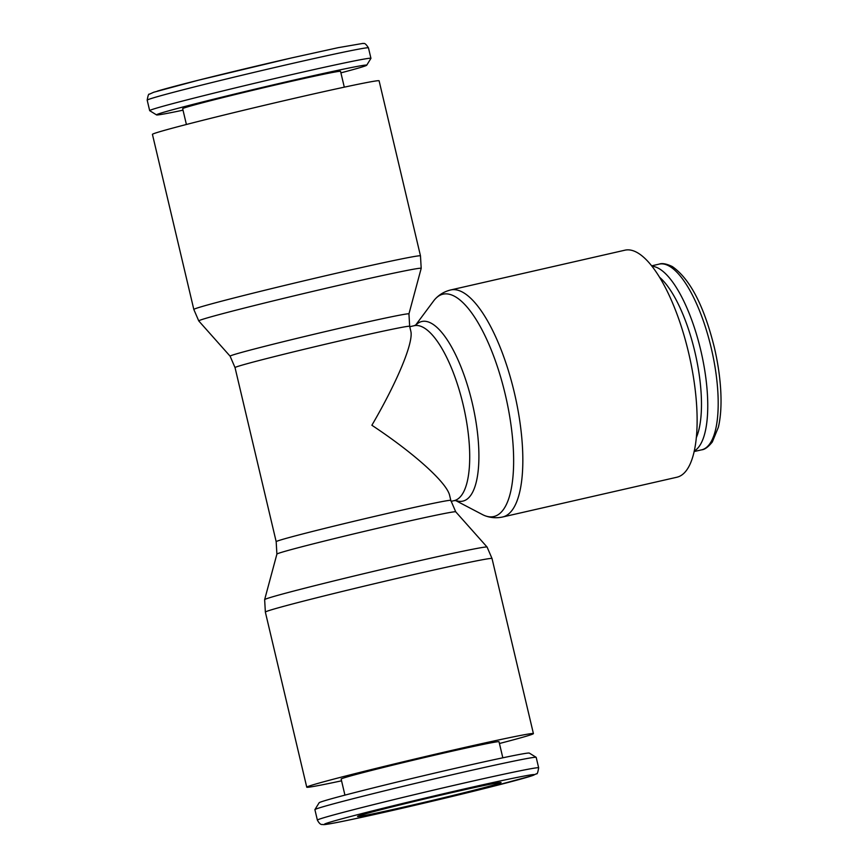 <?xml version="1.0" encoding="UTF-8"?>
<svg xmlns="http://www.w3.org/2000/svg" width="868" height="868" viewBox="0 0 868 868"><rect width="100%" height="100%" fill="white"/><g stroke="black" fill="none" stroke-linecap="round" stroke-linejoin="round"><path stroke-width="1.3" d="M499.436 743.507A116.453 2.528 166.7 0 0 526.995 735.999A116.453 2.528 166.7 0 0 533.408 733.601A116.453 2.528 166.7 0 0 438.861 753.391A116.453 2.528 166.7 0 0 313.164 784.791A116.453 2.528 166.7 0 0 306.751 787.189A116.453 2.528 166.7 0 0 341.558 780.82M264.642 599.636L265.358 612.103A116.453 2.528 166.7 0 1 271.771 609.705A116.453 2.528 166.7 0 1 416.271 573.976A116.453 2.528 166.7 0 1 492.026 558.525L487.089 547.057A114.294 2.485 166.7 0 0 487.078 547.046A114.294 2.485 166.7 0 0 412.756 562.247A114.294 2.485 166.7 0 0 270.935 597.314A114.294 2.485 166.7 0 0 264.642 599.625A114.294 2.485 166.7 0 0 264.642 599.636L276.903 554.088A91.889 1.996 166.7 0 0 276.892 554.099L276.176 541.665A89.719 1.953 166.7 0 1 281.124 539.831A89.719 1.953 166.7 0 1 392.455 512.294A89.719 1.953 166.7 0 1 450.817 500.391L455.733 511.816A91.889 1.996 166.7 0 0 395.971 524.022A91.889 1.996 166.7 0 0 281.959 552.222A91.889 1.996 166.7 0 0 276.903 554.088M408.947 313.89L409.663 326.314A89.719 1.953 166.7 0 0 351.301 338.227A89.719 1.953 166.7 0 0 239.969 365.754A89.719 1.953 166.7 0 0 235.033 367.598L230.107 356.173A91.889 1.996 166.7 0 0 230.118 356.173A91.889 1.996 166.7 0 1 235.163 354.263A91.889 1.996 166.7 0 1 349.175 326.075A91.889 1.996 166.7 0 1 408.947 313.89A91.889 1.996 166.7 0 0 408.947 313.89L421.197 268.353A114.294 2.485 166.7 0 0 421.197 268.342A114.294 2.485 166.7 0 0 346.864 283.489A114.294 2.485 166.7 0 0 205.043 318.567A114.294 2.485 166.7 0 0 198.761 320.932L193.824 309.464A116.453 2.528 166.7 0 1 200.237 307.077A116.453 2.528 166.7 0 1 344.737 271.337A116.453 2.528 166.7 0 1 420.481 255.886L421.197 268.342M420.481 255.886L379.099 80.8A116.453 2.528 166.7 0 0 284.541 100.59A116.453 2.528 166.7 0 0 158.844 131.99A116.453 2.528 166.7 0 0 152.432 134.377L193.824 309.464M183.018 110.182A108.001 2.354 -13.3 0 1 156.533 114.901L149.697 110.681A113.686 2.474 -13.3 0 1 149.665 110.637A113.686 2.474 -13.3 0 1 155.925 108.305A113.686 2.474 -13.3 0 1 278.628 77.643A113.686 2.474 -13.3 0 1 370.94 58.33A113.686 2.474 -13.3 0 1 370.929 58.384L366.708 65.219A108.001 2.354 -13.3 0 1 360.773 67.389A108.001 2.354 -13.3 0 1 340.907 72.858M156.533 114.901A108.001 2.354 -13.3 0 1 162.446 112.645A108.001 2.354 -13.3 0 1 280.147 83.252A108.001 2.354 -13.3 0 1 366.708 65.219M186.403 124.482L182.66 108.674A81.115 1.769 -13.3 0 1 187.13 107.014A81.115 1.769 -13.3 0 1 274.689 85.14A81.115 1.769 -13.3 0 1 340.549 71.35L344.292 87.158M538.659 767.811L536.185 757.352A113.686 2.474 166.7 0 0 536.142 757.308A113.686 2.474 166.7 0 0 442.68 776.947A113.686 2.474 166.7 0 0 321.16 807.327A113.686 2.474 166.7 0 0 314.921 809.594A113.686 2.474 166.7 0 0 314.9 809.66L317.373 820.119C320.704 826.195 322.408 824.003 323.156 824.6C325.804 825.088 353.2 819.392 394.419 810.018L487.566 787.753L532.138 775.732L536.489 773.768C537.151 774.44 537.878 772.455 538.659 767.811A113.686 2.474 166.7 0 0 464.705 782.903A113.686 2.474 166.7 0 0 323.634 817.786A113.686 2.474 166.7 0 0 317.373 820.119M536.142 757.308L529.306 753.088A108.001 2.354 166.7 0 0 440.521 771.739A108.001 2.354 166.7 0 0 325.077 800.6A108.001 2.354 166.7 0 0 319.142 802.759L314.921 809.594M344.932 795.121L341.135 779.052A81.115 1.769 -13.3 0 1 345.605 777.392A81.115 1.769 -13.3 0 1 433.154 755.518A81.115 1.769 -13.3 0 1 499.024 741.728L502.822 757.797M415.598 325.164L433.685 300.849A114.055 38.366 77.1 0 1 435.866 298.321C439.946 294.165 444.904 291.377 450.731 289.945L625.025 250.168A116.453 39.179 77.1 0 1 688.823 353.677A116.453 39.179 77.1 0 1 677.713 477.009A116.453 39.179 77.1 0 1 676.834 477.248L502.55 517.013C496.68 518.25 491.006 517.881 485.516 515.918A114.055 38.366 77.1 0 1 482.467 514.583L455.613 500.521M435.866 298.321A114.055 38.366 77.1 0 1 442.17 294.393A114.055 38.366 77.1 0 1 505.209 394.256A114.055 38.366 77.1 0 1 494.641 516.319A114.055 38.366 77.1 0 1 485.516 515.918M421.175 321.67A92.127 30.988 77.1 0 1 472.094 402.329A92.127 30.988 77.1 0 1 463.555 500.934A92.127 30.988 77.1 0 1 456.199 500.608L454.083 500.652A89.719 30.185 77.1 0 0 454.756 500.478A89.719 30.185 77.1 0 0 463.078 404.445A89.719 30.185 77.1 0 0 414.166 325.706L416.087 324.827A92.127 30.988 77.1 0 1 421.175 321.67M450.817 500.391L449.667 495.563C447.085 482.923 414.513 453.487 371.873 425.255C397.479 381.443 413.776 342.035 410.803 331.142L409.663 326.314M652.042 266.248A95.252 32.04 77.1 0 1 701.214 352.234A95.252 32.04 77.1 0 1 694.216 451.034M659.658 277.337A90.489 30.445 77.1 0 1 695.279 353.591A90.489 30.445 77.1 0 1 696.266 437.743M453.129 792.321A73.747 1.606 -13.3 0 1 501.086 782.535A73.747 1.606 -13.3 0 1 405.519 806.676A73.747 1.606 -13.3 0 1 357.562 816.462A73.747 1.606 -13.3 0 1 453.129 792.321M294.523 62.952A113.686 2.474 -13.3 0 1 368.466 47.87C364.18 41.187 363.594 44.268 362.998 43.4L338.205 47.664L291.42 57.961L198.284 80.236L153.712 92.247L149.35 94.221C148.688 93.549 147.972 95.534 147.191 100.178A113.686 2.474 -13.3 0 1 153.452 97.834A113.686 2.474 -13.3 0 1 294.523 62.952M464.185 788.979A108.001 2.354 166.7 0 0 330.166 822.126A108.001 2.354 166.7 0 0 394.463 810.007A108.001 2.354 166.7 0 0 528.482 776.871A108.001 2.354 166.7 0 0 464.185 788.979M450.731 289.945A116.453 39.179 77.1 0 1 514.225 392.141A116.453 39.179 77.1 0 1 503.429 516.785A116.453 39.179 77.1 0 1 502.55 517.013M711.152 347.71A95.252 32.04 77.1 0 1 702.32 449.657A95.252 32.04 77.1 0 1 701.604 449.841C704.697 449.613 708.266 446.998 712.303 442.007L718.379 427.219C720.657 417.508 721.471 405.757 720.809 391.989C720.093 377.591 717.901 362.618 714.245 347.07C703.97 305.796 690.006 278.964 672.364 266.584C666.548 263.796 662.165 262.971 659.213 264.111A95.252 32.04 77.1 0 1 711.152 347.71M157.358 91.118A108.001 2.354 -13.3 0 1 291.377 57.972M492.026 558.525L533.408 733.601M455.733 511.816L487.078 547.046M370.94 58.33L368.466 47.87M409.761 326.715L414.166 325.706M651.705 265.825L659.213 264.111M235.033 367.598L276.176 541.665M694.096 451.555L701.604 449.841M451.056 501.346L454.083 500.652M149.665 110.637L147.191 100.178M230.107 356.173L198.761 320.932M265.358 612.103L306.751 787.189"/></g></svg>
